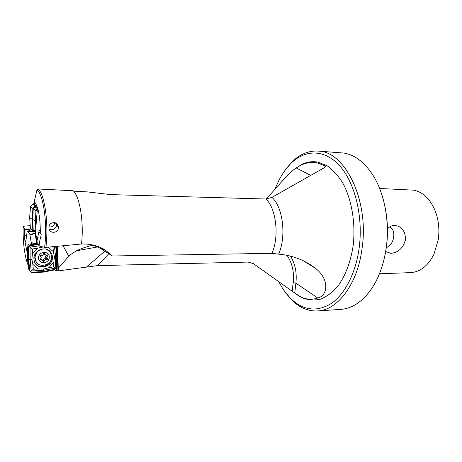 <?xml version="1.0" encoding="UTF-8"?>
<svg xmlns="http://www.w3.org/2000/svg" width="462" height="462" viewBox="0 0 462 462"><rect width="100%" height="100%" fill="white"/><g stroke="black" fill="none" stroke-linecap="round" stroke-linejoin="round"><path stroke-width="0.69" d="M54.539 222.551L54.383 224.058C53.355 226.38 51.577 227.287 49.041 226.784M290.558 256.196C295.235 263.964 297.014 272.95 295.888 283.142L317.735 297.978C328.141 295.755 329.631 278.84 315.263 268.214C306.341 261.192 295.79 256.693 283.61 254.729L271.916 253.338L112.428 255.988L100.19 248.238L92.856 245.027M379.458 273.775L410.481 272.632C420.172 272.008 427.968 265.939 433.876 254.429L438.294 239.605C439.812 228.222 438.369 217.694 433.968 208.039C428.996 198.042 422.372 192.088 414.108 190.182L379.631 188.479M387.502 228.938C389.212 226.969 391.199 225.803 393.474 225.45L394.698 225.369C401.83 226.305 405.428 231.121 405.503 239.807C403.055 248.158 398.18 252.668 390.881 253.349L385.649 251.501M41.239 234.263L38.895 231.653L39.796 230.012L40.304 230.451L41.222 234.823L39.778 240.829L39.097 245.934L38.756 245.79L39.778 240.829M27.726 247.055L28.049 244.352L29.135 245.108L30.631 245.097L30.896 243.745L31.376 244.057L31.456 243.665L29.689 233.605L27.183 231.023L26.005 240.015L25.064 242.082L24.451 236.48L26.652 235.094M58.31 226.859C57.733 220.472 48.152 221.818 48.989 227.893L49.001 227.997C49.186 234.373 59.101 233.241 58.339 227.194L56.716 225.006C55.7 229.1 53.182 230.411 49.151 228.927C53.182 230.411 55.706 229.106 56.722 225.006L56.451 223.475L56.711 224.705L55.29 222.782M57.692 224.965L57.594 225.895L57.692 224.965M56.254 246.91L56.306 246.356M275.092 189.16C279.198 178.251 284.667 169.479 291.51 162.843C305.694 149.272 325.034 149.214 340.02 166.187C354.972 183.085 363.265 216.574 359.222 247.528C355.913 272.892 344.958 294.063 331.502 303.361C317.151 312.11 303.73 310.678 291.239 299.064C286.452 294.421 282.311 288.629 278.829 281.681M284.373 291.002L292.302 300.566C299.942 307.894 308.373 311.353 317.59 310.938C337.52 310.325 357.692 284.234 362.139 247.95C369.219 199.474 344.565 150.855 317.908 151.068L344.011 153.066C354.631 154.926 364.062 161.96 372.297 174.174C384.228 192.157 389.945 221.188 386.238 247.632C383.962 263.554 379.244 277.027 372.072 288.045C362.895 301.426 352.442 308.541 340.708 309.396L317.59 310.938M386.376 247.574C394.213 245.091 396.691 230.082 389.737 226.923M317.735 297.978C312.156 299.93 306.56 299.59 300.953 296.956L294.739 293.052L253.407 263.64L248.129 262.087L97.447 265.615L58.172 270.911L55.954 270.53L54.678 269.716M296.835 167.521L301.703 164.512C306.959 161.885 312.399 161.099 318.012 162.15L327.119 165.771C332.998 169.941 338.299 175.831 343.023 183.449C351.796 199.919 355.717 223.273 353.182 245.507C350.727 261.925 345.189 276.299 337.56 286.579C332.172 292.631 326.403 296.847 320.264 299.237C314.062 300.537 308.004 300.04 302.084 297.747L296.904 294.64M325.156 165.875L316.932 162.815C311.267 161.844 305.677 162.768 300.156 165.587L296.223 167.931C287.179 173.828 275.069 190.171 265.823 199.012L271.899 197.395L324.26 167.729L325.456 166.395L325.156 165.875L324.699 167.446M382.091 266.424C389.223 242.908 389.27 219.381 382.23 195.842M27.57 250.52L27.316 253.332L25.064 242.082M38.895 231.653L37.029 240.829L35.47 232.19L37.364 209.113L37.191 207.946L34.702 204.475L34.252 201.669C38.023 205.908 40.038 215.5 40.304 230.451M25.191 229.389L24.521 234.581L24.463 228.794L25.191 229.389C27.778 229.302 29.418 229.527 30.117 230.059C30.273 230.532 29.297 230.856 27.183 231.023M38.023 188.981C44.658 193.734 48.926 223.827 45.894 247.372L81.514 244.005C84.032 222.395 79.81 196.604 73.169 190.754L38.023 188.981L36.983 189.853L34.252 201.669M271.916 253.338C279.522 236.694 276.184 208.05 265.835 199.012L110.747 194.623L87.405 191.897L73.55 191.147M63.075 245.692L68.769 256.254L58.287 268.266L57.432 246.246M68.769 256.254L69.658 255.157L76.449 250.802L98.672 246.748L76.467 250.797C81.993 248.215 87.624 246.327 93.359 245.143M105.047 250.987L86.706 266.84M58.287 268.266L58.172 270.911M112.428 255.988L104.839 249.711C97.984 245.72 90.206 243.803 81.52 243.959L86.279 244.069M30.232 225.635L23.158 226.264L24.463 228.794M28.303 265.731L27.079 262.433C24.145 252.697 22.84 240.644 23.158 226.264M24.521 234.581L24.451 236.475M27.42 253.65L27.535 255.018M36.983 189.853C43.492 194.508 47.655 224.272 44.623 247.349L39.097 245.934M45.894 247.372L44.623 247.349M284.609 170.876L292.579 161.342C300.248 154.042 308.691 150.618 317.908 151.068M55.989 268.203L55.954 270.53M38.999 244.6L37.335 244.635L32.611 242.85L31.456 243.665M31.376 244.057L37.312 243.462M35.614 233.091L33.853 233.085L33.645 233.755L33.05 233.235L33.842 233.195M35.47 232.19L35.811 234.835M35.701 233.668L35.152 233.668L35.765 234.835M33.853 233.085L35.152 233.668M27.83 231.554L33.229 231.306M29.689 233.605L31.999 234.967L33.05 233.235M37.029 240.829L37.335 244.635M55.937 223.111L55.792 223.464L55.937 223.111M31.041 205.948L30.515 206.427L29.637 217.567L32.253 219.386L32.883 208.541L30.515 206.427L32.825 208.477L34.881 206.479L33.241 203.777L34.933 206.549L35.845 206.474M30.521 206.416L32.75 204.285M33.114 231.237L30.538 228.944M35.747 228.794L35.337 220.963L35.938 210.874L36.891 209.944L35.124 206.947L33.287 208.732L35.129 206.936L36.065 206.861M36.891 209.944L37.301 209.91M35.938 210.874L33.287 208.732L32.658 219.433L33.224 229.995L35.58 230.833L33.224 229.995L35.048 231.624L33.224 229.995M36.925 265.084C41.851 268.734 50.075 265.263 51.346 259.095C50.075 265.263 41.851 268.734 36.925 265.084M35.996 264.299C41.337 270.022 52.472 264.553 51.761 256.687L50.352 252.327L46.708 249.347M56.185 246.367L57.352 256.202L56.895 267.157L54.481 269.947L43.492 272.118L31.907 272.667L29.187 270.455L28.107 259.453L27.512 257.94L28.58 268.48L29.181 270.449M27.616 247.222L28.147 247.973L30.636 245.16L29.453 245.114L27.593 247.21L27.512 257.94M29.476 245.126L36.758 244.231M35.493 231.901L33.166 231.283L30.475 228.886L32.825 230.099L32.253 219.386L32.617 219.427L33.241 208.726L35.118 206.901L36.048 206.826M34.771 203.615L33.247 203.771M33.241 208.726L32.883 208.541L34.933 206.549L35.118 206.901M29.637 217.567L30.475 228.886M35.464 231.658L34.852 231.901L32.825 230.099L33.189 230.012L32.617 219.427M35.031 231.658L33.189 230.012M37.301 209.904L35.921 210.886L35.326 220.923L35.747 228.857M35.326 220.923L32.658 219.433M35.921 210.886L33.281 208.737M36.902 209.933L35.129 206.936M43.099 246.962L37.491 248.238L32.404 254.008L31.878 259.298L28.107 259.453L28.136 247.984L30.648 245.149M43.492 272.118L43.497 270.305L31.162 270.998L30.151 259.292L30.065 247.112L29.395 246.564M57.352 256.202L55.556 256.474L55.203 268.127L55.683 268.543M31.878 259.298L32.877 264.403L38.404 268.948L33.31 269.213L30.544 271.558M33.911 259.072C33.177 251.091 44.346 245.588 49.74 251.137C51.398 252.72 52.287 254.678 52.414 257.016C53.355 267.359 36.492 271.159 34.2 260.943L33.911 259.072M38.404 268.948L43.694 269.063L48.88 267.706L53.852 261.994L54.389 256.797L53.448 251.744L48.054 247.158M38.918 245.853L30.065 247.112L32.392 248.995L37.491 248.238M32.404 254.008L32.392 248.995M33.31 269.213L32.877 264.403M53.852 261.994L53.69 266.805L55.203 268.127L43.497 270.299L43.694 269.063M53.69 266.805L48.88 267.706M54.481 246.535L55.556 256.474L54.389 256.797M48.498 247.118L53.009 246.679M52.899 246.858L53.448 251.744M28.136 247.984L27.593 247.21M28.598 247.459L28.69 259.378L29.683 270.848M47.811 255.561L46.697 257.38L47.713 259.113L46.662 259.736C45.536 259.384 44.831 259.8 44.554 260.984L43.272 261.434L43.012 260.36L40.182 259.794L41.222 257.623L40.194 255.884L41.251 255.261C42.389 255.619 43.093 255.203 43.37 254.013L44.647 253.551L44.935 254.672L47.713 255.197L47.811 255.561M46.206 255.243L45.368 256.52L46.385 258.241L45.334 258.859C44.213 258.512 43.515 258.922 43.237 260.1L43.099 260.545M38.617 257.738C38.213 264.53 49.359 263.975 49.272 257.27C49.74 250.525 38.554 250.953 38.617 257.738M44.583 248.908C39.016 249.151 35.834 252.027 35.025 257.525L35.972 261.469C39.507 268.688 51.935 264.899 51.738 256.791M39.928 249.699C36.793 251.403 35.106 253.973 34.869 257.415L35.817 261.359L38.173 263.946M46.835 249.399L46.194 249.191M43.497 253.586L44.802 254.395M42.134 259.771L40.402 258.893M278.707 253.909C286.584 236.319 282.848 206.606 271.899 197.395M110.932 254.447L109.159 253.852M56.647 267.44L56.768 270.501M57.097 246.275L57.444 246.483M56.999 246.286L57.946 270.726M30.659 244.502L37.324 243.832M27.818 245.108L28.904 244.941M108.888 253.65L97.447 265.615M294.739 293.052L295.888 283.142L293.179 282.646L292.209 291.141M293.179 282.646C294.311 272.158 292.273 263.069 287.075 255.382M310.712 175.393L296.223 167.931M56.422 267.66L56.774 256.26L55.711 246.413M31.387 272.233L43.457 271.546L54.909 269.404M37.624 244.623L30.18 245.674M46.108 255.307L47.442 256.167M45.334 258.859L46.662 259.736M45.848 257.542L46.067 256.97M43.809 253.326L44.745 253.927M40.119 259.309L41.13 259.985M43.237 260.135L44.554 261.013M31.208 234.54L29.851 234.54M291.239 299.064L292.302 300.566M315.263 268.214L303.303 260.741M300.317 296.65L301.438 297.43M300.156 165.587L301.703 164.512M27.316 253.332L27.079 262.433M291.51 162.843L292.579 161.342M100.19 248.238L104.839 249.711M325.456 166.395L325.363 166.713M35.054 233.61L36.989 244.369M30.117 230.059L30.076 230.365M35.1 259.529L34.777 257.969M34.76 257.623L35.459 254.527M48.966 250.797L49.74 251.137M44.202 253.268L44.647 253.551M46.287 257.888L47.621 258.755M43.613 253.823L44.935 254.672M47.28 254.92L47.713 255.197M45.559 257.224L46.887 258.091"/></g></svg>
